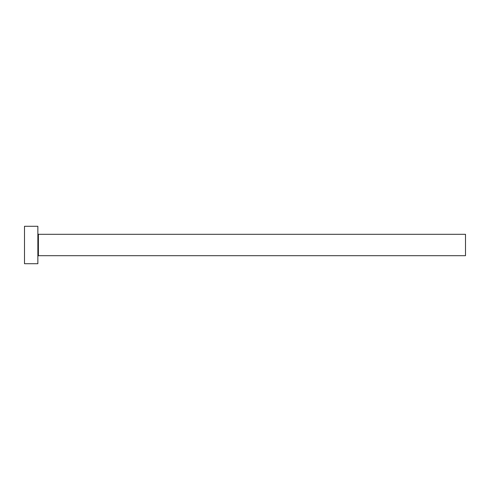 <?xml version="1.0" encoding="UTF-8"?>
<svg xmlns="http://www.w3.org/2000/svg" width="490" height="490" viewBox="0 0 490 490"><rect width="100%" height="100%" fill="white"/><g stroke="black" fill="none" stroke-linecap="round" stroke-linejoin="round"><path stroke-width="0.73" d="M38.398 255.688L38.398 234.312L465.5 234.312L465.5 255.688L38.398 255.688L37.865 256.227M37.865 245L37.865 263.712L24.5 263.712L24.5 226.288L37.865 226.288L37.865 245M38.398 234.312L37.865 233.773"/></g></svg>
